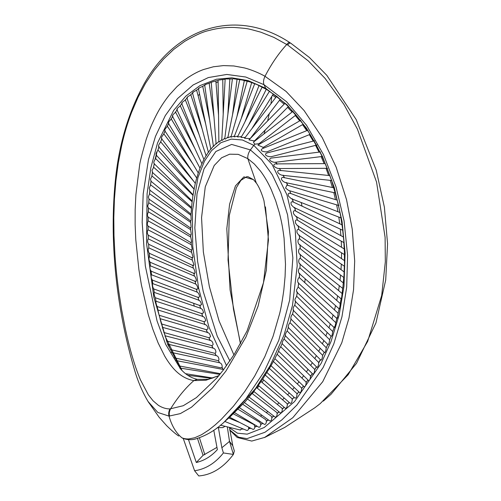 <?xml version="1.0" encoding="UTF-8"?>
<svg xmlns="http://www.w3.org/2000/svg" width="501" height="501" viewBox="0 0 501 501"><rect width="100%" height="100%" fill="white"/><g stroke="black" fill="none" stroke-linecap="round" stroke-linejoin="round"><path stroke-width="0.75" d="M223.659 369.594L223.064 369.437L221.937 367.502L222.206 366.719C222.093 364.503 221.21 363.175 219.557 362.749L218.474 360.601L218.956 359.649C218.799 357.276 217.847 355.923 216.113 355.597L215.111 353.33L215.937 352.241C215.718 349.748 214.722 348.377 212.95 348.132L211.986 345.677L213.125 344.594C212.831 342.008 211.804 340.617 210.038 340.436L209.105 337.793L161.36 323.903M222.043 367.308L223.064 369.437M171.129 352.372L219.557 362.749M167.785 344.212C168.311 344.431 168.925 345.69 169.607 347.976M164.929 335.864L182.013 370.452M210.464 340.411L162.512 327.353L161.416 323.521M162.355 327.385L165.274 336.115M159.18 315.085L160.101 318.667L207.777 332.532M160.032 318.793L161.385 323.909M209.95 340.517L208.973 337.724L210.489 336.785C210.126 334.136 209.08 332.733 207.364 332.576L206.475 329.771L159.155 315.248M157.928 310.125L159.136 315.242M206.475 329.771L208.021 328.856C207.583 326.176 206.55 324.754 204.915 324.604M202.222 313.764L155.329 297.744L156.03 301.233L202.986 316.463M156.03 301.383C155.673 301.239 155.817 302.404 156.462 304.871L157.114 306.506M157.145 306.524L204.358 321.836L204.064 321.648L205.717 320.847C205.21 318.154 204.195 316.713 202.667 316.538L201.878 313.501L203.556 312.787C202.999 310.1 202.016 308.654 200.619 308.428L199.893 305.353L201.546 304.702C200.951 302.053 200.024 300.587 198.765 300.299L198.114 297.218M200.268 305.685L153.707 288.914L154.321 292.446L200.876 308.353M154.339 292.584C153.907 292.452 153.976 293.605 154.552 296.047L155.304 297.713M197.1 292.177C198.208 292.534 199.072 294.018 199.68 296.611L198.49 297.607L152.273 280.04L152.843 283.666L198.96 300.231M195.709 284.029L150.438 265.881C149.912 265.899 149.812 267.039 150.143 269.313L151.051 271.066L151.546 274.824C151.033 274.773 150.983 275.919 151.396 278.262L152.273 279.99L152.843 283.723C152.36 283.629 152.367 284.775 152.861 287.173L153.688 288.87M151.058 271.072L151.54 274.805L197.237 292.121M151.446 274.116L151.064 271.135L196.887 289.553L197.976 288.538C197.369 286.008 196.586 284.518 195.628 284.073L195.127 281.086C195.534 281.906 195.972 281.712 196.442 280.504C195.853 278.049 195.152 276.558 194.344 276.02L193.918 273.114C194.282 273.959 194.67 273.765 195.083 272.519C194.526 270.152 193.918 268.655 193.242 268.035L192.904 265.223C193.211 266.087 193.549 265.887 193.912 264.609L192.34 260.132L192.108 257.852L192.334 260.119M150.031 262.111L149.104 260.332C148.853 258.14 148.997 257 149.536 256.907L194.344 276.02M193.242 268.035L148.816 247.889C148.296 248.07 148.114 249.21 148.283 251.327L149.21 253.124M148.227 234.994L148.365 238.914L192.34 260.125M148.346 238.883C147.808 239.127 147.588 240.267 147.689 242.296L148.603 244.112M148.046 227.341L148.077 229.853C147.544 230.172 147.294 231.305 147.319 233.247L148.202 235.082M192.071 257.433C192.328 258.309 192.616 258.096 192.935 256.794L191.626 252.329L191.432 249.761C191.632 250.644 191.877 250.419 192.159 249.091L190.981 242.403M191.432 249.88L191.626 252.335L148.089 229.859M148.133 216.908L148.077 220.828L147.188 224.197L148.033 226.039M190.806 237.105L148.29 211.791L147.3 215.142L148.102 216.996M190.981 242.208C191.131 243.104 191.332 242.872 191.589 241.513L190.781 237.123M190.699 229.702L148.797 202.78L147.67 206.099L148.421 207.953M190.724 234.806C190.818 235.708 190.987 235.464 191.232 234.086L190.656 229.746M190.793 222.463L149.574 193.799L148.315 197.087L149.004 198.941M190.656 227.567C190.699 228.475 190.843 228.224 191.081 226.821L190.724 222.55M191.088 215.405L150.638 184.882L149.235 188.119L149.868 189.967M190.787 220.503C190.775 221.417 190.894 221.166 191.138 219.745L190.994 215.543M191.582 208.541L152.016 176.033L150.469 179.22L151.033 181.055M191.106 213.626L191.463 208.742M192.271 201.897L153.713 167.296L152.01 170.421L152.504 172.238L151.809 176.133M191.62 206.957L192.19 200.989L154.051 163.602M193.161 195.49L155.748 158.698L155.204 159.218C153.726 161.679 153.431 163.119 154.314 163.539L153.463 167.422M194.25 189.328L158.134 150.275L157.546 150.788C155.943 153.218 155.586 154.615 156.469 154.991L155.442 158.855M193.849 181.437L160.89 142.065L160.257 142.578C158.523 144.958 158.097 146.311 158.986 146.636L157.784 150.45M193.042 172.588L164.015 134.118L163.339 134.631C161.466 136.955 160.978 138.251 161.879 138.514L160.483 142.265M192.966 164.109L167.522 126.49L166.808 126.991C164.791 129.245 164.24 130.479 165.155 130.692L163.558 134.343M193.536 155.968L171.417 119.219L170.666 119.708C168.505 121.881 167.891 123.039 168.824 123.196L167.021 126.728M194.801 148.359L175.701 112.362L174.912 112.85C172.601 114.917 171.924 116 172.889 116.094L170.872 119.47M196.661 141.213L180.366 105.98L179.552 106.456C177.091 108.404 176.358 109.4 177.354 109.437L175.118 112.631M199.135 134.738L185.42 100.131L184.581 100.601C181.969 102.404 181.18 103.3 182.207 103.281L179.759 106.256M202.166 128.989L190.843 94.852L189.985 95.315C187.23 96.962 186.385 97.751 187.462 97.689M192.115 93.499L189.985 95.315M195.753 90.675L195.753 90.675C192.854 92.134 191.964 92.81 193.085 92.71M225.225 79.208L218.805 80.085M218.092 80.304L218.881 141.952L219.35 142.027L221.793 139.579M227.968 137.049L225.287 139.096L224.742 138.833L232.401 78.951L225.882 78.958M225.149 79.183L221.761 140.217L222.269 140.374L224.836 138.126M266.814 89.604L256.888 84.544L249.573 81.838L242.296 80.022L233.134 78.707M239.992 429.833L242.76 428.781M246.511 430.271C247.406 430.779 248.101 430.284 248.59 428.781L248.653 427.115M233.378 413.87L254.17 424.729L254.846 427.077C254.452 428.981 253.738 429.695 252.704 429.213L229.245 417.001M238.107 409.286L260.05 422.531L260.758 424.479C260.464 426.67 259.75 427.553 258.622 427.128L234.399 412.523M242.835 404.332L265.881 419.738L266.407 421.272C266.194 423.646 265.492 424.66 264.296 424.309L239.428 407.689M260.194 382.739L253.832 391.331L245.515 401.357L230.134 416.813M244.331 402.541L269.801 420.94C271.028 421.191 271.717 420.082 271.855 417.59L271.404 416.318L247.513 399.059M249.116 397.093L275.112 417.089C276.37 417.27 277.047 416.08 277.147 413.519L276.765 412.448L252.122 393.498M253.775 391.369L280.291 412.862C281.549 412.962 282.213 411.716 282.295 409.123L281.982 408.202L256.637 387.649M258.309 385.363L285.345 408.29C286.585 408.309 287.242 407.019 287.317 404.413L287.06 403.612L261.034 381.53M271.035 365.705L262.706 379.088L290.273 403.393C291.488 403.33 292.133 402.002 292.215 399.403L291.951 398.639L292.215 399.241L294.049 397.255M294.932 398.051L295.076 398.182C296.254 398.038 296.893 396.679 296.987 394.099L296.761 393.391L296.993 393.943L298.815 391.801M274.949 358.591L271.016 365.717L299.748 392.665C300.888 392.44 301.514 391.056 301.627 388.5L301.433 387.837L301.64 388.344L303.449 386.033M277.04 354.301L275.093 358.065M304.132 386.678L304.295 386.835C305.385 386.534 305.998 385.119 306.136 382.589L305.967 381.969L306.149 382.438L307.432 380.66M280.641 346.824C279.445 348.602 278.756 350.067 278.581 351.22L278.788 350.769M278.594 351.257L308.697 380.691C309.737 380.309 310.338 378.869 310.495 376.37L310.351 375.788L310.507 376.226L312.261 373.564M284.011 339.064C282.789 340.799 282.132 342.302 282.038 343.567L282.263 343.191M282.063 343.611L312.95 374.228C313.939 373.765 314.515 372.299 314.691 369.832L314.572 369.281L314.709 369.688L316.432 366.826M285.501 335.332L285.251 335.632C285.257 334.255 285.877 332.714 287.129 331.017L288.457 327.291M285.288 335.689L317.045 367.421C317.978 366.87 318.536 365.373 318.717 362.937L318.63 362.423L320.415 359.731M289.966 322.713L289.966 322.707C288.695 324.354 288.106 325.932 288.2 327.435L288.476 327.203M288.244 327.504L320.953 360.25C321.83 359.612 322.362 358.09 322.55 355.685L324.191 352.266M293.367 310.877L292.509 314.121C291.2 315.724 290.655 317.346 290.862 318.98L291.169 318.805M290.918 319.056L324.661 352.71C325.475 351.984 325.982 350.431 326.176 348.057L327.748 344.419M292.565 314.108L293.611 310M295.671 301.114L294.726 305.291C293.379 306.837 292.878 308.497 293.217 310.269L293.555 310.15M293.279 310.357L328.142 344.782C328.894 343.968 329.37 342.39 329.564 340.047L331.048 336.171M333.422 329.501L332.733 331.518L296.673 296.216L294.995 299.216C294.92 300.926 295.127 301.602 295.609 301.258L294.726 305.291M295.308 301.427L331.299 336.409L332.1 335.282L332.695 331.637L334.079 327.504L332.695 331.637M335.62 322.506L298.195 286.973L296.511 290.054C296.536 291.751 296.805 292.446 297.318 292.152L296.605 296.223M334.317 326.765C334.154 328.067 334.374 328.005 334.975 326.571L336.91 317.928M338.169 313.294L299.247 277.516C298.49 277.805 297.957 278.869 297.644 280.704C297.769 282.401 298.108 283.115 298.659 282.858L298.12 286.954M336.998 317.653C336.816 318.893 336.998 318.818 337.542 317.421L338.056 313.557M340.361 303.644L299.967 267.954C299.11 268.16 298.583 269.25 298.377 271.21C298.609 272.913 299.022 273.646 299.611 273.414M339.34 308.096C339.139 309.28 339.29 309.186 339.778 307.814L340.229 303.863M342.164 293.567L300.281 258.309C299.304 258.428 298.778 259.524 298.702 261.61C299.034 263.326 299.523 264.077 300.155 263.864M341.3 298.108C341.087 299.229 341.2 299.116 341.632 297.763L342.678 288.238M300.362 258.366L300.281 254.251C299.604 254.452 299.041 253.681 298.59 251.947C298.527 249.749 299.053 248.646 300.162 248.634L299.986 244.638C299.254 244.826 298.602 244.037 298.032 242.277C297.826 239.973 298.352 238.877 299.617 238.99L299.266 235.075M342.853 287.687L343.749 277.422L299.404 244.663M300.256 248.715L300.118 245.365M343.949 276.84L344.331 266.175L298.621 235.094L297.024 232.677C296.667 230.278 297.206 229.195 298.634 229.445L344.851 260.877M299.723 239.09L344.45 272.162M344.55 265.605L344.369 254.539L297.419 225.644L295.571 223.189C295.051 220.709 295.603 219.657 297.231 220.045L344.707 249.241M298.759 229.564L298.12 225.619M344.625 254.02C344.35 254.921 344.3 254.677 344.481 253.287L343.836 242.553L295.797 216.382L293.667 213.908C292.991 211.366 293.567 210.351 295.402 210.871L343.392 236.998M344.137 242.121C343.843 242.966 343.749 242.678 343.849 241.263L342.69 230.26L293.78 207.389L291.344 204.909C290.505 202.341 291.112 201.371 293.166 201.997L341.983 224.83M343.041 229.959C342.728 230.736 342.584 230.404 342.609 228.963L340.887 217.735M290.561 193.499C288.294 192.797 287.649 193.73 288.632 196.286L291.407 198.74L340.974 217.929M341.325 217.597C340.987 218.311 340.786 217.929 340.73 216.457L338.419 205.103M337.267 200.15L286.923 185.044L285.557 188.082L288.689 190.468L338.588 205.435M338.964 205.16C338.595 205.798 338.338 205.366 338.188 203.869L331.405 179.846L325.882 165.111L321.586 155.385L315.686 143.812L309.161 132.828L301.076 121.267L294.5 113.22L286.61 104.916L276.965 96.561L266.795 89.598M333.935 187.825L282.752 177.354C278.969 178.531 284.105 182.815 286.196 182.627M329.927 175.607L279.095 170.309C275.118 171.624 280.554 175.444 282.796 175.287M325.262 163.627L275.237 163.896C271.122 165.393 276.759 168.687 279.151 168.518M320.565 151.953L271.185 158.091C266.964 159.806 272.757 162.537 275.262 162.305L322.544 156.431M314.553 140.775L266.995 152.949C262.731 154.909 268.599 157.026 271.204 156.7L271.598 156.537M267.033 151.772L267.459 151.609L267.033 151.772C264.371 152.223 258.51 150.732 262.749 148.515L307.927 130.172M262.818 147.532L263.25 147.382L257.877 145.077L300.732 120.271M293.098 111.26L253.406 142.152L254.809 144.207L259.08 143.668L259.468 144.156M285.082 103.219L248.928 139.885L254.145 140.913L254.802 140.606L288.319 106.607M276.715 96.217L244.557 138.276L249.774 138.577L250.531 138.176L280.297 99.242M198.077 95.628L199.58 94.219M216 82.822L218.11 81.82M252.26 393.598L254.101 391.625M257.226 388.125L259.055 385.989M262.029 382.369L263.833 380.084M304.721 282.514L305.222 278.825M302.047 206.093L301.214 202.536M231.512 419.118L236.077 420.564M260.382 416.062L261.904 415.235M266.256 412.599L267.878 411.521M277.266 404.376L278.988 402.904M282.495 399.735L284.242 398.082M287.58 394.775L289.334 392.953M292.515 389.509L294.262 387.523M297.293 383.941L299.034 381.793M301.921 378.067L303.637 375.756M306.38 371.886L308.065 369.4M310.67 365.386L312.323 362.724M314.785 358.553L316.388 355.697M318.692 351.376L320.239 348.327M322.387 343.843L323.859 340.58M325.832 335.939L327.228 332.451M329.013 327.654L330.316 323.928M331.912 318.98L333.096 314.997M334.486 309.906L335.551 305.648M336.722 300.431L337.636 295.884M338.576 290.549L339.315 285.702M340.016 280.278L340.561 275.118M341.006 269.613L341.319 264.14M341.507 258.597L341.557 252.805M341.482 247.256L341.25 241.163M340.905 235.639L340.348 229.239M339.741 223.778L338.826 217.096M337.95 211.735L336.647 204.853M335.513 199.623L333.798 192.578M332.413 187.506L330.253 180.354M328.631 175.475L326.019 168.311M324.16 163.633L321.122 156.606M319.024 152.147L315.561 145.353M313.219 141.119L309.355 134.65M306.769 130.642L302.554 124.624M299.698 120.866L295.271 115.499M292.133 112.005L287.58 107.358M284.142 104.17L279.514 100.269M275.782 97.438L272.719 95.322M217.29 427.654L222.807 427.597L224.999 426.351M219.375 362.755L218.474 360.601M215.969 355.641L215.111 353.33M211.842 345.652L212.837 348.195M207.295 332.67L206.349 329.664M204.853 324.698L203.951 321.523M202.617 316.638L201.771 313.357M200.582 308.528L199.805 305.197M198.74 300.393L198.039 297.055M197.081 292.265L196.461 288.958M150.037 262.048L150.457 265.975L150.037 262.029M195.615 284.148L195.077 280.911M149.548 256.969L149.223 253.043M194.332 276.082L193.881 272.939M148.853 247.951L148.615 244.025M193.236 268.079L192.872 265.048M148.102 229.871L148.064 225.951M148.046 220.828L148.077 218.248M148.29 211.791L148.459 207.865M148.252 211.81L148.365 209.18M148.759 202.78L149.047 198.847M148.722 202.811L148.91 200.137M149.505 193.806L149.918 189.873M149.461 193.849L149.736 191.15M150.532 184.894L151.089 180.955M150.482 184.95L150.857 182.226M151.872 176.058L152.567 172.131M153.525 167.334L154.239 164.052M155.517 158.754L156.544 154.878M157.859 150.344L159.067 146.517M160.57 142.152L161.729 139.015M163.658 134.218L164.929 131.275M167.127 126.603L168.574 123.741M170.985 119.344L172.595 116.633M175.244 112.5L177.003 109.963M179.89 106.131L181.8 103.795M184.925 100.288L185.833 99.336M184.788 100.413L186.998 98.14M190.342 95.021L190.731 94.683M241.92 429.025L243.636 429.144M248.59 428.781L250.907 428.292M248.665 428.48L250.544 428.104M254.846 427.077L257.069 426.201M254.89 426.802L256.819 426.05M260.758 424.479L262.612 423.502M260.777 424.228L262.674 423.226M266.407 421.272L268.442 419.957M266.413 421.04L268.279 419.838M271.855 417.59L273.847 416.112M271.861 417.371L273.709 416.012M277.147 413.519L279.101 411.903M277.147 413.325L278.982 411.803M282.295 409.123L284.236 407.357M282.295 408.941L284.13 407.269M287.317 404.413L289.246 402.491M287.317 404.238L289.152 402.416M292.215 399.403L294.131 397.331M296.987 394.099L298.89 391.863M301.627 388.5L303.512 386.096M306.136 382.589L307.99 380.015M310.495 376.37L312.311 373.614M314.691 369.832L316.469 366.864M287.129 331.017L288.213 327.973M318.717 362.937L320.44 359.762M290.223 321.899L290.962 319.5M322.55 355.685L324.216 352.291M326.176 348.057L327.76 344.431M329.564 340.047L331.061 336.177M296.642 296.21L297.387 292.008M298.17 286.954L298.634 283.478M299.304 277.535L299.686 273.277M299.247 277.516L299.548 274.16M299.967 267.954L300.13 264.528M299.723 239.071L299.423 235.658M298.753 229.514L298.308 226.195M297.35 220.102L296.774 216.914M297.231 220.045L296.548 216.344M295.534 210.902L294.826 207.877M295.402 210.871L294.569 207.326M293.298 201.984L292.484 199.16M293.166 201.997L292.196 198.646M290.68 193.436L289.891 191.131M287.706 185.276L286.81 183.09M287.612 185.414L286.409 182.477M284.386 177.579L283.597 175.926M284.336 177.805L283.052 175.131M280.779 170.735L279.452 168.361M276.915 163.865L275.857 162.23M276.997 164.265L275.619 162.142M254.596 140.75L254.934 140.956M174.191 357.82L220.853 367.803L221.937 367.502M170.34 349.541L218.342 360.701M166.432 340.956L214.967 353.355M194.219 306.08L193.668 303.305M226.546 365.73L208.992 327.222L198.621 288.163L192.722 246.223L192.378 211.146L197.939 177.561L204.458 161.165L211.478 150.688L220.96 142.66L231.299 139.115L242.434 139.986L253.807 145.359L254.809 144.207M269.513 91.195L240.981 137.406L245.164 137.487M262.18 86.999L237.493 136.948L241.495 136.573M254.733 83.636L234.136 136.873L237.906 136.103M247.231 81.162L230.936 137.161L234.449 136.065M239.747 79.596L227.811 137.813L231.161 136.372M211.253 82.277L216.113 144.031L218.874 141.388M204.69 85.051L213.432 146.467L216.069 143.543M198.427 88.596L210.871 149.248L213.376 146.06M192.49 92.879L208.429 152.373L210.677 149.104M186.898 97.845L206.124 155.817L208.159 152.442M204.471 158.548L206.274 155.348M176.859 109.562L201.909 163.733L204.101 159.099M172.432 116.207L200.018 168.186L202.003 163.351M168.405 123.296L198.29 172.951L200.074 167.898M164.766 130.78L196.718 178.018L198.321 172.726M161.522 138.595L195.321 183.385L196.736 177.842M193.768 190.624L195.327 183.241M192.772 196.617L193.048 194.82L156.174 155.053M193.217 194.313L193.893 190.098M192.321 200.519L192.847 196.229M191.351 209.305L191.514 207.395L152.266 172.294M266.945 372.525L295.001 398.12M239.854 422.531L228.775 418.003L255.56 388.507L270.221 365.523L284.011 335.138L292.496 305.422L297.193 265.849L295.208 229.602L286.954 194.864L272.074 164.397L253.807 145.359L250.387 149.912C248.39 152.805 247.532 155.705 247.807 158.617L238.182 154.339L229.64 154.195L221.599 157.777L214.196 165.512L205.272 186.81L201.559 217.622L203.35 251.915L209.355 286.572L219.075 320.947L233.911 354.877M229.903 360.97L217.246 336.19L203.212 291.394L197.613 261.453L194.833 227.805L197.018 193.718L204.039 168.818L215.887 151.484L231.644 144.42L250.387 149.912L261.441 159.575L272.293 174.799L280.842 192.885L287.599 214.929L292.872 257.896L289.697 299.949L278.775 340.392L264.09 371.786L245.809 398.94L224.36 421.848L229.17 417.659M149.317 257.069L149.21 253.212M182.452 438.156L181.907 437.811C183.948 438.663 186.24 439.039 188.783 438.932L194.745 437.755L201.596 434.686L208.811 430.008L215.236 424.873L221.429 419.18L233.46 406.198L244.764 391.5L254.671 376.107L264.829 356.693L273.089 336.246L279.552 313.958C280.929 308.704 282.357 300.669 283.848 289.847L285.075 276.527L285.495 264.321L284.073 238.182C282.783 228.337 282.05 223.534 279.308 212.693L275.669 200.732L271.248 189.61C268.123 182.658 264.503 176.44 260.401 170.954L254.232 163.902L247.807 158.617L256.337 183.072C259.004 186.735 261.553 192.591 263.958 200.638L268.448 231.763L266.344 270.145L258.115 306.105L245.947 337.016L225.926 371.066L212.418 387.999L191.457 407.244L180.335 413.607L169.019 416.106C171.699 425.687 175.995 432.92 181.907 437.811L182.47 438.162C186.585 439.765 190.693 440.103 194.795 439.189C206.086 435.895 216.282 429.814 225.381 420.946M155.041 159.456L157.164 151.315M240.455 343.849L230.072 289.81L226.809 228.681L229.602 204.132L235.439 185.909L243.881 176.859L253.519 179.665L256.393 183.178M199.06 88.414C197.895 88.552 198.828 87.994 201.853 86.742L205.041 85.045M205.347 84.851C204.151 85.02 205.116 84.581 208.253 83.554L211.503 82.296M214.935 81.149L211.942 82.064M266.808 89.598L265.718 88.326L264.014 84.7L245.778 77.029L226.847 74.449L208.284 77.574L193.092 84.988L177.498 98.603L165.292 115.599L155.467 136.397L148.44 159.731L143.186 193.906L142.171 222.319L145.315 265.893L157.051 320.959L165.656 344.337L180.435 368.755M181.963 370.402L167.678 344.312L153.838 297.156L146.568 243.549L147.087 193.743L150.839 167.797L157.577 142.841L173.665 110.402L185.871 96.092L199.918 85.64L216.457 79.227L231.813 77.824L248.101 80.586L265.718 88.326L287.198 104.953L306.462 128.156L322.5 156.531L334.305 187.593L342.07 221.511L345.095 252.949L344.005 286.09L339.208 314.772L331.036 341.475L321.11 363.407L294.532 401.583L264.221 427.522L247.212 434.16L237.443 433.177L229.496 427.766M291.194 43.65C290.367 42.56 289.196 43.017 287.674 45.015L273.89 37.393L260.77 32.17C246.611 28.325 249.266 28.663 234.393 27.474C225.901 27.16 217.34 28.188 208.723 30.561C203.13 31.707 195.146 35.295 184.775 41.32L173.734 49.399L163.458 59.162L154.032 70.491L145.534 83.266L138.025 97.326L131.531 112.5C127.611 122.745 124.329 133.748 121.674 145.503L118.292 163.013L115.894 180.974L114.416 199.254L113.808 217.735L113.984 235.539L114.954 254.909C116.007 269.413 117.052 278.688 118.85 291.92L121.73 310.232L125.244 328.337C127.955 341.125 131.018 352.848 134.425 363.501C135.702 367.577 138.577 375.637 140.537 380.021L148.309 394.75L153.037 400.762L158.341 405.296C162.192 407.733 166.063 408.948 169.952 408.922L183.26 405.722L196.405 397.606L216.607 378.224L219.388 374.955M179.815 368.041C182.784 371.692 188.576 377.353 197.212 379.357L193.862 380.603C185.376 388.1 177.598 397.537 170.522 408.922C169.238 411.546 168.925 413.945 169.582 416.106M169.952 408.922C168.668 411.503 168.361 413.895 169.019 416.106L157.853 412.467L147.995 401.439L159.174 417.277L166.639 425.656C171.874 430.76 175.901 434.217 178.713 436.02M264.484 437.567L284.737 427.428L314.791 407.789L320.202 403.649L348.145 374.761L367.665 341.406L381.693 295.471L385.325 261.848L385.1 237.324L376.545 182.051L357.401 129.083L344.03 104.603L325.162 78.494L308.353 60.953L287.674 45.015M218.73 375.744L206.011 380.215L193.862 380.603C186.003 379.232 178.995 374.955 172.845 367.778C169.908 364.302 167.202 360.426 164.729 356.155L158.147 342.985L152.742 328.994L148.246 314.534L141.395 284.875L138.921 269.832L135.777 239.61L135.138 224.536L135.164 209.568L135.884 194.77L139.51 166.056C139.754 162.812 142.008 153.863 146.273 139.209C149.736 129.227 150.807 126.114 156.262 115.167C159.863 108.147 164.24 101.402 169.382 94.939L177.041 86.567L185.339 79.477C191.526 74.956 197.607 71.637 203.6 69.514L213.388 66.777L223.496 65.593L233.817 65.963L244.244 67.886C249.849 69.226 258.86 72.72 265.004 76.29C263.426 79.653 263.1 82.458 264.014 84.7L286.528 101.69L306.499 125.219L323.458 154.54L336.027 186.892L344.081 220.797L347.594 255.435L346.686 287.198L341.933 316.882L333.804 343.955L323.095 367.609L296.836 405.115L281.881 419.857L265.004 432.244L247.024 438.644L238.614 437.21L229.715 429.871M264.478 437.567L292.816 417.696L322.719 381.712L341.757 342.853L348.978 318.091L353.556 289.672L354.683 261.008L352.247 229.207L346.535 199.642L336.14 167.127L322.256 137.662L304.126 110.577L286.152 91.489L265.004 76.29C271.317 64.047 278.581 53.432 286.785 44.451C288.257 42.466 289.428 42.009 290.304 43.08M290.812 43.255L290.079 42.785M218.392 427.647L221.855 447.737L223.408 452.948L233.397 454.432L234.33 450.95L232.777 445.74L229.458 427.378M213.777 430.209L217.378 449.622C211.19 456.386 204.17 460.682 196.317 462.504L203.074 455.315L197.507 438.532M221.855 447.737L229.508 441.4L233.397 454.432C223.333 467.721 211.791 474.892 198.759 475.95L194.595 470.758L183.241 438.469M227.322 426.858L229.508 441.4L232.777 445.74M223.408 452.948L223.271 453.117C215.975 462.248 207.464 467.94 197.72 470.188L194.595 470.758M216.808 447.456L203.074 455.315M196.317 462.504L188.464 439.609M204.84 454.72L199.461 437.899M264.008 133.899L265.186 130.078M267.659 120.891L269.256 113.689M270.941 103.763L271.792 96.424M211.873 378.374L187.762 375.299M219.851 374.391L180.291 368.11M175.6 360.495L223.252 369.456M167.96 344.162L216.426 355.622M165.073 335.77L213.338 348.139M157.151 306.468L157.953 309.975L205.291 324.535M148.071 220.828L191.113 244.651M196.63 90.211L205.729 124.173M202.736 86.278L209.694 120.209M209.161 83.191L214.002 117.19M215.85 80.93L218.536 115.117M223.208 114.084L222.77 79.502M227.905 114.009L229.853 78.939M232.533 114.767L237.061 79.252M244.35 80.448L237.011 116.27M251.702 82.533L241.231 118.53M259.036 85.508L245.045 121.668M266.269 89.291L248.552 125.137M273.352 93.894L251.796 128.807M220.434 425.18L240.43 430.065M224.824 421.447L246.774 430.428M292.008 398.683L264.941 374.811M296.817 393.435L269.156 368.21M301.496 387.887L273.183 361.327M306.036 382.019L277.015 354.151M310.42 375.838L280.635 346.692M314.641 369.325L284.023 338.952M318.692 362.467L287.148 330.929M322.556 355.247L290.004 322.631M326.201 347.656L292.559 314.077M329.614 339.672L294.795 305.266M343.536 283.071L300.205 248.665M290.06 193.192L339.947 212.512M316.97 144.996L271.298 156.681M310.119 134.343L267.302 151.69M303.268 124.217L263.238 147.388M295.985 114.948L259.061 143.687M206.362 155.16L205.961 155.811M191.025 214.021L190.919 215.981M190.731 220.86L190.681 222.87M190.624 227.874L190.63 229.959M190.706 235.063L190.768 237.242M192.071 257.464L192.315 259.919M291.056 319.193L290.724 320.277M260.188 382.739L262.706 379.088M276.903 354.796L278.669 351.195M280.554 347.162L282.176 343.511M283.961 339.265L285.445 335.545M192.046 93.555L190.411 94.965M151.045 270.941L151.565 274.986M190.186 95.152L193.023 92.76M195.835 90.618L198.878 88.545M214.478 81.319L218.248 80.335M240.555 343.667L233.453 309.104L228.03 259.994L229.289 215.468L236.372 187.668L240.912 180.335L246.661 176.728L248.039 176.709L253.537 179.684M180.861 369.224L180.441 368.749M341.15 298.602L340.091 304.32M339.215 308.497L337.962 313.858M216.657 378.174L223.139 370.264L234.274 354.307L247.087 330.873L263.476 282.733L268.448 240.017L265.474 206.907M290.805 43.224L309.461 57.534L326.815 75.338L356.173 119.557L376.226 170.171L384.386 207.189L387.561 243.736L385.714 280.021L375.938 322.945L356.524 363.331L331.067 394.249L323.358 401.094M289.91 42.654C235.883 6.87 173.052 27.436 141.858 88.076C128.243 113.952 119.551 143.392 115.775 176.402C108.648 241.069 116.658 310.244 135.026 371.604C138.464 382.889 142.979 393.135 148.572 402.341M197.2 379.351L208.097 379.307L218.78 375.681M229.74 430.058L237.205 437.461L251.759 441.068L265.142 437.273M278.894 168.543L327.516 168.298M282.395 175.306L331.869 180.523M285.67 182.633L335.564 192.941M299.755 254.289L342.697 288.388M299.679 263.914L341.175 298.865M299.178 273.483L339.24 308.91M298.277 282.952L336.923 318.517M296.98 292.277L334.267 327.679M274.911 358.622L304.207 386.766M229.471 427.535L230.047 427.528M203.951 159.606L181.688 103.425M194.1 189.027L158.66 146.705M191.056 214.177L150.82 181.111M190.775 221.041L149.68 190.023M190.687 228.099L148.835 198.997M190.793 235.332L148.271 208.015M191.094 242.728L147.97 217.052M191.589 250.275L147.92 226.101M192.278 257.94L148.108 235.144M193.154 265.724L148.528 244.175M194.213 273.596L149.154 253.187M195.459 281.543L149.999 262.173M211.867 345.652L163.777 332.482M220.421 373.696L178.782 365.862M212.944 378.042L185.577 373.696"/></g></svg>
